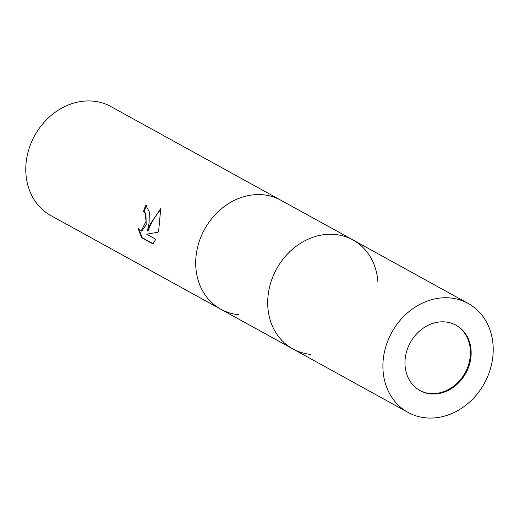 <?xml version="1.0" encoding="UTF-8"?>
<svg xmlns="http://www.w3.org/2000/svg" width="519" height="519" viewBox="0 0 519 519"><rect width="100%" height="100%" fill="white"/><g stroke="black" fill="none" stroke-linecap="round" stroke-linejoin="round"><path stroke-width="0.78" d="M419.683 390.405A37.336 31.698 118.9 0 0 429.959 393.473A37.336 31.698 118.9 0 0 467.742 367.095A37.336 31.698 118.9 0 0 455.721 325.011M335.164 234.471A62.228 52.834 118.9 0 0 272.06 278.82A62.228 52.834 118.9 0 0 292.826 348.917A62.228 52.834 118.9 0 0 310.557 354.36A62.228 52.828 118.9 0 1 269.089 289.2A62.228 52.828 118.9 0 1 335.164 234.471A62.228 52.834 118.9 0 1 352.894 239.914A62.228 52.834 118.9 0 0 269.089 289.2A62.228 52.834 118.9 0 0 292.826 348.917L50.901 215.599A62.228 52.834 118.9 0 1 27.163 155.882A62.228 52.834 118.9 0 1 110.975 106.596L280.896 200.237A62.228 52.834 118.9 0 0 197.084 249.522A62.228 52.834 118.9 0 0 220.822 309.24A62.228 52.834 118.9 0 1 196.72 251.456A62.228 52.828 118.9 0 0 238.552 314.683M263.165 194.794A62.228 52.834 118.9 0 0 219.167 210.72A62.228 52.834 118.9 0 0 196.72 251.456L196.72 251.456A62.228 52.828 118.9 0 1 219.167 210.72L219.167 210.72A62.228 52.828 118.9 0 1 263.165 194.794A62.228 52.834 118.9 0 1 280.896 200.237L352.894 239.914A62.228 52.834 118.9 0 1 377.897 282.115M149.083 223.073L147.513 230.501L150.445 223.819L160.754 208.567L158.885 228.47L158.003 232.233L146.566 234.173L155.778 239.246L152.917 243.904L141.557 237.644L138.158 228.509L140.175 230.676L141.149 230.987L146.034 221.386L145.249 213.601L143.471 211.447A62.228 52.834 -61.1 0 1 145.787 205.252L149.329 211.869L149.083 223.073M146.352 205.608A61.45 52.172 118.9 0 0 144.152 211.512L145.923 213.666L146.189 224.766L141.83 231.052L141.142 230.987M144.152 211.512L143.471 211.447M139.124 229.82L142.258 237.715L153.124 243.703M142.258 237.715L141.557 237.644M160.838 209.365C155.142 216.163 150.925 223.228 148.187 230.566L147.513 230.501M470.324 361.036A37.336 31.698 118.9 0 0 456.084 325.205A37.336 31.698 118.9 0 0 405.8 354.775A37.336 31.698 118.9 0 0 420.04 390.606A37.336 31.698 118.9 0 0 470.324 361.036M384.287 352.686A62.228 52.834 118.9 0 0 408.025 412.404A62.228 52.834 118.9 0 0 491.837 363.118A62.228 52.834 118.9 0 0 468.099 303.401A62.228 52.834 118.9 0 0 384.287 352.686M408.025 412.404L292.826 348.917M468.099 303.401L352.894 239.914"/></g></svg>
